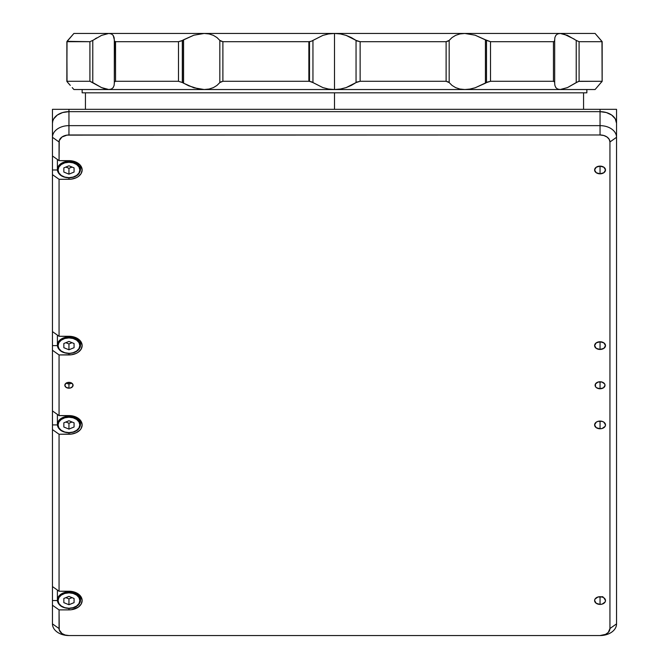 <?xml version="1.0" encoding="UTF-8"?>
<svg xmlns="http://www.w3.org/2000/svg" width="669" height="669" viewBox="0 0 669 669"><rect width="100%" height="100%" fill="white"/><g stroke="black" fill="none" stroke-linecap="round" stroke-linejoin="round"><path stroke-width="1" d="M68.949 591.923L68.949 591.229L68.949 591.923A11.549 8.162 180 0 0 57.4 600.093A11.549 8.162 0 0 1 68.949 591.923L68.949 592.859L68.949 591.923A11.549 8.162 0 0 1 80.497 600.093A11.549 8.162 180 0 0 68.949 591.923M57.509 335.186A11.549 8.162 180 0 0 57.4 336.281L57.4 345.145A11.549 8.162 180 0 0 68.949 353.307L68.949 353.307A10.888 7.694 0 0 1 58.061 345.614A10.888 7.694 0 0 1 68.949 337.912L68.949 336.984A11.549 8.162 180 0 0 57.4 345.145A11.549 8.162 0 0 1 68.949 336.984L68.949 336.281A13.196 9.333 0 0 1 82.145 345.614A13.196 9.333 0 0 1 68.949 354.938L59.056 354.938L52.458 350.28L52.458 410.925L59.056 415.591L59.056 354.938L52.458 350.28L52.458 410.925L59.056 415.591L68.949 415.591L68.949 416.285A11.549 8.162 0 0 1 80.497 424.455A11.549 8.162 180 0 0 68.949 416.285L68.949 417.222A10.888 7.694 0 0 1 79.837 424.915A10.888 7.694 0 0 1 68.949 432.617L73.113 432.032L76.651 430.359L79.009 427.867L79.837 424.915L79.009 421.972L76.651 419.48L73.113 417.807L68.949 417.222L64.784 417.807L61.255 419.48L58.889 421.972L58.061 424.915L58.889 427.867L61.255 430.359L64.784 432.032L68.949 432.617A10.888 7.694 0 0 1 58.061 424.915A10.888 7.694 0 0 1 68.949 417.222L68.949 416.285A11.549 8.162 180 0 0 57.4 424.455A11.549 8.162 180 0 0 68.949 432.617A11.549 8.162 0 0 1 57.4 424.455A11.549 8.162 0 0 1 68.949 416.285L68.949 415.591A13.196 9.333 0 0 1 82.145 424.915A13.196 9.333 0 0 1 68.949 434.248L59.056 434.248L52.458 429.582L52.458 586.562L59.056 591.229L59.056 434.248L52.458 429.582L52.458 586.562L59.056 591.229L68.949 591.229A13.196 9.333 0 0 1 82.145 600.553A13.196 9.333 0 0 1 68.949 609.885L68.949 608.447C75.923 607.996 79.77 605.211 80.497 600.093A11.549 8.162 0 0 1 68.949 608.255L68.949 608.255A10.888 7.694 0 0 1 58.061 600.553A10.888 7.694 0 0 1 68.949 592.859L64.784 593.445L61.255 595.117L58.889 597.609L58.061 600.553L58.889 603.505L61.255 605.997L64.784 607.669L68.949 608.255L73.113 607.669L76.651 605.997L79.009 603.505L79.837 600.553L79.009 597.609L76.651 595.117L73.113 593.445L68.949 592.859A10.888 7.694 0 0 1 79.837 600.553A10.888 7.694 0 0 1 68.949 608.255L68.949 608.255A11.549 8.162 180 0 1 57.4 600.093L57.4 591.229A11.549 8.162 180 0 1 57.509 590.133M65.863 597.643L68.949 598.897L68.949 604.734L63.839 602.644L63.839 598.471L68.949 596.38L74.067 598.471L74.067 602.644L74.067 598.471L74.067 602.644L68.949 604.734L68.949 598.897L72.035 597.643M63.839 598.471L63.839 602.644L63.839 598.471L68.949 596.38L74.067 598.471M74.067 602.644L68.949 604.734L63.839 602.644M57.509 414.496A11.549 8.162 180 0 0 57.4 415.591L57.4 424.455C58.128 429.573 61.983 432.358 68.949 432.81L68.949 434.248L68.949 432.81C75.923 432.358 79.77 429.573 80.497 424.455L80.497 420.4M65.863 422.005L68.949 423.26L68.949 429.097L63.839 427.006L63.839 422.833L68.949 420.742L74.067 422.833L74.067 427.006L74.067 422.833L74.067 427.006L68.949 429.097L68.949 423.26L72.035 422.005M63.839 422.833L63.839 427.006L63.839 422.833L68.949 420.742L74.067 422.833M74.067 427.006L68.949 429.097L63.839 427.006M57.4 345.145C58.128 350.263 61.983 353.048 68.949 353.5L73.113 352.722L76.651 351.058L79.009 348.557L79.837 345.614L79.009 342.662L76.651 340.17L73.113 338.497L68.949 337.912L64.784 338.497L61.255 340.17L58.889 342.662L58.061 345.614L58.889 348.557L61.255 351.058L64.784 352.722L68.949 353.307L68.949 354.938L68.949 353.5C75.923 353.048 79.77 350.263 80.497 345.145A11.549 8.162 180 0 0 68.949 336.984L68.949 337.912A10.888 7.694 0 0 1 79.837 345.614A10.888 7.694 0 0 1 68.949 353.307A11.549 8.162 0 0 0 80.497 345.145L80.497 341.098M65.863 342.695L68.949 343.958L68.949 349.787L63.839 347.696L63.839 343.523L68.949 341.433L74.067 343.523L74.067 347.696L74.067 343.523L74.067 347.696L68.949 349.787L68.949 343.958L72.035 342.695M63.839 343.523L63.839 347.696L63.839 343.523L68.949 341.433L74.067 343.523M74.067 347.696L68.949 349.787L63.839 347.696M57.4 600.093C58.128 605.211 61.983 607.996 68.949 608.447L68.949 609.885L71.524 609.71L78.281 607.151L81.141 604.124L82.145 600.553L81.141 596.982L78.281 593.963L76.283 592.801L71.524 591.404L59.056 591.229L59.056 434.248L71.524 434.072L76.283 432.676L79.92 430.1L81.141 428.486L82.145 424.915L81.141 421.345L78.281 418.317L76.283 417.163L71.524 415.767L59.056 415.591L59.056 354.938L71.524 354.762L76.283 353.366L78.281 352.212L81.141 349.185L82.145 345.614L81.141 342.043L79.92 340.429L76.283 337.853L71.524 336.457L59.056 336.281L59.056 179.3L68.949 179.3L68.949 177.862L68.949 179.3L71.524 179.125L76.283 177.728L78.281 176.574L81.141 173.547L82.145 169.976L81.141 166.405L79.92 164.791L76.283 162.216L71.524 160.819L59.056 160.644L68.949 160.644L68.949 161.346A11.549 8.162 0 0 1 80.497 169.508A11.549 8.162 180 0 0 68.949 161.346L68.949 162.274A10.888 7.694 0 0 1 79.837 169.976A10.888 7.694 0 0 1 68.949 177.67L73.113 177.084L76.651 175.42L79.009 172.92L79.837 169.976L79.009 167.024L76.651 164.532L73.113 162.86L68.949 162.274L64.784 162.86L61.255 164.532L58.889 167.024L58.061 169.976L58.889 172.92L61.255 175.42L64.784 177.084L68.949 177.67A10.888 7.694 0 0 1 58.061 169.976A10.888 7.694 0 0 1 68.949 162.274L68.949 161.346A11.549 8.162 180 0 0 57.4 169.508A11.549 8.162 180 0 0 68.949 177.67A11.549 8.162 0 0 1 57.4 169.508A11.549 8.162 0 0 1 68.949 161.346L68.949 160.644A13.196 9.333 0 0 1 82.145 169.976A13.196 9.333 0 0 1 68.949 179.3L59.056 179.3L52.458 174.642L52.458 155.977L59.056 160.644L59.24 140.615L61.949 137.028L67.017 135.113L600.051 134.979L603.839 135.514L607.051 137.028L609.191 139.303L609.944 141.979L609.944 628.551L608.28 632.439L605.545 634.371L600.051 635.55L68.949 635.55L600.051 635.55A16.491 11.666 0 0 0 616.542 623.884L616.542 123.313A16.491 11.666 180 0 0 600.051 111.656L600.051 125.647L68.949 125.647L68.949 111.656L600.051 111.656L600.051 125.647A16.491 11.666 0 0 1 616.542 137.312L616.542 123.313L615.288 118.856L611.717 115.068L609.216 113.621L606.365 112.543L600.051 111.656L606.365 112.543L611.717 115.068L615.288 118.856L616.542 123.313L616.542 109.323L52.458 109.323L52.458 137.312A16.491 11.666 0 0 1 68.949 125.647L68.949 109.323L600.051 109.323L600.051 111.656L68.949 111.656L600.051 111.656A16.491 11.666 0 0 1 616.542 123.313L616.542 109.323L600.051 109.323L600.051 111.656L68.949 111.656L62.635 112.543L57.283 115.068L53.712 118.856L52.776 121.039L53.712 118.856L57.283 115.068L62.635 112.543L68.949 111.656A16.491 11.666 180 0 0 52.458 123.313L52.776 121.039L52.458 123.313A16.491 11.666 0 0 1 68.949 111.656L68.949 109.323L52.458 109.323L52.458 137.312L59.056 141.979A9.893 6.999 0 0 1 68.949 134.979L68.949 125.647L68.949 134.979L600.051 134.979L600.051 125.647L600.051 134.979A9.893 6.999 0 0 1 609.944 141.979L616.542 137.312L609.944 141.979L609.944 628.551L616.542 623.884L609.944 628.551A9.893 6.999 0 0 1 600.051 635.55A16.491 11.666 180 0 0 616.542 623.884L616.542 137.312A16.491 11.666 180 0 0 600.051 125.647L68.949 125.647A16.491 11.666 180 0 0 52.458 137.312L52.458 155.977L59.056 160.644L59.056 141.979L52.458 137.312L52.458 331.615L59.056 336.281L59.056 179.3L52.458 174.642L52.458 331.615L59.056 336.281L68.949 336.281L68.949 336.984A11.549 8.162 0 0 1 80.497 345.145M57.509 159.548A11.549 8.162 180 0 0 57.4 160.644L57.4 169.508C58.128 174.626 61.983 177.41 68.949 177.862C75.923 177.41 79.77 174.626 80.497 169.508L80.497 165.452M65.863 167.058L68.949 168.32L68.949 174.149L63.839 172.058L63.839 167.886L68.949 165.795L74.067 167.886L74.067 172.058L74.067 167.886L74.067 172.058L68.949 174.149L68.949 168.32L72.035 167.058M63.839 167.886L63.839 172.058L63.839 167.886L68.949 165.795L74.067 167.886M74.067 172.058L68.949 174.149L63.839 172.058M597.969 596.999L602.133 596.999L603.898 597.835L605.495 600.553L605.077 602.033L602.133 604.115L600.051 604.408L600.051 597.292L600.051 604.408L596.204 603.279L594.607 600.553A5.444 3.847 0 0 1 600.051 596.706A5.444 3.847 0 0 1 605.495 600.553A5.444 3.847 0 0 1 600.051 604.408A5.444 3.847 0 0 1 594.607 600.553L595.025 599.081L597.969 596.999L602.903 596.706M597.969 421.361L602.133 421.361L603.898 422.198L605.495 424.915L605.077 426.396L602.133 428.478L600.051 428.77L600.051 421.654L600.051 428.77L596.204 427.642L594.607 424.915A5.444 3.847 0 0 1 600.051 421.069A5.444 3.847 0 0 1 605.495 424.915A5.444 3.847 0 0 1 600.051 428.77A5.444 3.847 0 0 1 594.607 424.915L596.204 422.198L597.969 421.361L602.108 421.353M597.944 342.035L602.108 342.051M597.944 166.389L602.1 166.405M586.855 92.824L586.855 89.529L586.855 92.824L82.145 92.824L334.5 92.824L334.5 109.323L334.5 92.824L586.855 92.824M82.145 89.529L82.145 92.824L82.145 89.529M563.524 33.943L560.187 33.45L204.196 33.45L209.154 33.952L213.428 35.382L217.007 37.598L219.825 40.399L219.825 82.58L216.999 85.389L213.428 87.597L209.113 89.036L204.196 89.529L193.876 87.79L183.582 83.207L183.582 39.772L193.876 35.189L204.196 33.45L209.154 33.952L213.428 35.382L217.007 37.598L220.36 40.926L222.886 41.695L309.504 41.67L308.869 41.695L308.869 81.284L309.504 81.309L309.504 41.67L308.869 41.695L311.353 41.235L322.876 35.382L328.521 33.952L334.5 33.45L340.479 33.952L346.124 35.382L356.05 40.399L356.05 82.58L346.124 87.597L340.421 89.036L334.5 89.529L334.5 33.45L340.479 33.952L346.124 35.382L351.367 37.598L356.937 40.926L360.131 41.695L446.114 41.695L448.631 40.926L452.001 37.589L455.572 35.382L459.887 33.943L464.804 33.45L475.124 35.189L486.505 40.399L486.505 82.58L485.418 83.207L485.418 39.772L490.511 41.695L553.455 41.695L554.417 41.336L554.668 39.806M554.877 37.589L554.676 40.399L554.877 37.589L555.822 35.382L557.595 33.943L560.187 33.45L595.101 33.45L595.535 33.952L595.101 33.45L560.187 33.45L567.446 35.382L576.226 40.399L576.226 82.58L567.446 87.597L560.187 89.529L595.101 89.529L204.196 89.529L199.094 89.077L188.633 85.774L182.495 82.58L182.319 40.5L183.582 39.772L183.582 83.207L182.495 82.58L182.495 40.399L193.876 35.189L204.196 33.45L73.899 33.45L66.875 41.695L89.914 41.695L92.774 40.399L89.914 41.695L89.914 81.284L92.774 82.58L92.774 40.399L101.554 35.382L108.813 33.45L111.422 33.952L113.178 35.382L114.123 37.598L114.374 40.926L115.545 41.695L114.332 41.695L178.489 41.695L178.489 81.284L182.319 82.479L182.319 40.5L178.489 41.695L181.65 40.851M73.465 33.943L70.312 37.573M70.287 37.598L67.36 40.926M182.319 40.5L182.495 82.58L178.489 81.284L115.545 81.284L114.374 82.053L114.123 85.389L113.178 87.597L111.405 89.036L108.813 89.529L204.196 89.529L73.899 89.529L72.227 87.597L73.473 89.036M70.295 85.389L67.82 82.58L70.295 85.389M96.645 37.949L95.073 38.902M66.867 81.375L67.82 82.58L66.875 81.284L89.914 81.284L66.875 81.284L66.875 41.695L67.034 81.643M73.899 89.529L108.813 89.529L101.554 87.597L92.774 82.58L92.774 40.399L101.554 35.382L108.813 33.45L204.196 33.45L198.969 33.927M555.822 35.382L557.595 33.943L560.187 33.45L563.557 33.952L574.245 39.103M602.133 41.603L595.101 33.45M576.243 40.408L576.226 82.58L579.086 81.284L579.086 41.695L602.125 41.695L579.086 41.695L576.226 40.399L579.086 41.695L579.086 81.284L602.125 81.284L595.101 89.529L602.125 81.284L578.534 81.375L567.446 87.597L560.187 89.529L557.578 89.027L555.822 87.597L554.877 85.381L554.626 82.053L553.455 81.284L490.511 81.284L487.5 82.053L475.124 87.79L469.855 89.086L464.804 89.529L459.846 89.027L455.572 87.597L451.993 85.381L449.175 82.58L449.175 40.399L452.001 37.589L455.572 35.382L459.887 33.943L464.804 33.45L475.124 35.189L485.418 39.772L485.418 83.207L475.124 87.79L469.855 89.086L464.804 89.529L459.846 89.027L455.572 87.597L451.993 85.381L448.64 82.053L446.114 81.284L360.131 81.284L356.937 82.053L351.359 85.389L346.124 87.597L340.421 89.036L334.5 89.529L328.521 89.027L322.876 87.597L312.95 82.58L312.95 40.399L322.876 35.382L328.579 33.943L334.5 33.45L334.5 89.529L328.521 89.027L322.876 87.597L311.353 81.743L308.869 81.284L222.886 81.284L220.369 82.053L216.999 85.389L213.428 87.597L209.113 89.036L204.196 89.529L560.187 89.529L557.578 89.027L555.822 87.597M601.966 41.336L602.125 81.284L602.125 41.695L595.527 33.943M554.668 83.173L554.877 85.381M328.579 33.943L334.5 33.45L560.187 33.45M114.123 85.389L114.332 83.173M73.899 33.45L108.813 33.45L111.422 33.952L113.178 35.382L114.332 39.806M113.178 87.597L111.405 89.036L108.813 89.529L105.443 89.027L101.554 87.597L89.914 81.284L89.914 41.695L67.034 41.336L66.841 81.309M178.489 81.284L178.489 41.695L115.545 41.695L115.545 81.284L178.489 81.284M114.324 40.6L114.324 82.379M114.583 41.336L114.324 82.58L114.583 81.643L115.545 81.284L115.545 41.695L114.583 41.336M204.196 33.45L334.5 33.45M553.455 41.695L490.511 41.695L490.511 81.284L553.455 81.284L553.455 41.695L553.455 81.284L554.417 81.643L554.676 82.58L554.676 40.399L554.417 41.336L553.455 41.695M308.869 81.284L308.869 41.695L222.886 41.695L222.886 81.284L308.869 81.284M219.825 40.399L219.825 82.58L222.886 81.284L222.886 41.695L219.825 40.399M311.353 41.235L309.504 41.67L309.504 81.309L312.95 82.58L312.95 40.399L311.353 41.235M446.114 81.284L446.114 41.695L360.131 41.695L360.131 81.284L446.114 81.284L449.175 82.58L449.175 40.399L446.114 41.695L446.114 81.284M356.05 40.399L356.05 82.58L360.131 81.284L360.131 41.695L356.05 40.399M486.505 40.399L486.505 82.58L490.511 81.284L490.511 41.695L486.505 40.399M554.676 82.379L554.676 40.6M602.125 81.284L601.64 82.053M600.051 341.759A5.444 3.847 0 0 1 605.495 345.614A5.444 3.847 0 0 1 600.051 349.461L600.051 342.344L600.051 349.461L596.204 348.332L594.607 345.614L596.204 342.888L600.051 341.759L603.898 342.888L605.495 345.614L603.898 348.332L600.051 349.461A5.444 3.847 0 0 1 594.607 345.614A5.444 3.847 0 0 1 600.051 341.759M66.172 383.111A4.123 2.919 180 0 0 68.949 383.864L68.949 382.35A4.123 2.919 0 0 1 73.072 385.269A4.123 2.919 0 0 1 68.949 388.179L68.949 383.864A4.123 2.919 180 0 0 71.725 383.111M600.051 166.121A5.444 3.847 0 0 1 605.495 169.976A5.444 3.847 0 0 1 600.051 173.823L600.051 166.706L600.051 173.823A5.444 3.847 0 0 1 594.607 169.976A5.444 3.847 0 0 1 600.051 166.121L603.898 167.25L605.495 169.976L603.898 172.694L600.051 173.823L596.204 172.694L594.607 169.976L596.204 167.25L600.051 166.121M600.051 388.764L600.051 381.765A4.951 3.496 0 0 1 605.002 385.269A4.951 3.496 0 0 1 600.051 388.764A4.951 3.496 0 0 1 595.101 385.269A4.951 3.496 0 0 1 600.051 381.765L600.051 388.764L596.556 387.736L595.477 386.607L595.477 383.922L598.153 382.032L601.941 382.032L604.625 383.922L605.002 385.269L603.547 387.736L600.051 388.764M68.949 383.864L68.949 388.179A4.123 2.919 0 0 1 64.826 385.269A4.123 2.919 0 0 1 68.949 382.35L68.949 383.864M52.458 169.976L57.425 169.976L52.458 169.976M68.949 635.55A16.491 11.666 0 0 1 52.458 623.884A16.491 11.666 180 0 0 68.949 635.55A9.893 6.999 0 0 1 59.056 628.551L52.458 623.884L59.056 628.551L59.056 609.885L52.458 605.219L52.458 623.884L52.458 600.553L57.425 600.553L52.458 600.553L52.458 605.219L59.056 609.885L59.24 629.914L61.949 633.501L65.161 635.015L68.949 635.55M68.949 609.885L59.056 609.885L68.949 609.885M52.458 586.562L52.458 600.553L52.458 586.562M52.458 424.915L57.425 424.915L52.458 424.915L52.458 429.582L52.458 410.925L52.458 424.915M52.458 345.614L57.425 345.614L52.458 345.614L52.458 350.28L52.458 331.615L52.458 345.614M68.949 388.179L66.03 387.326L64.826 385.269L66.03 383.203L67.368 382.568L70.529 382.568L72.762 384.148L72.762 386.381L70.529 387.961L68.949 388.179M80.497 600.093L80.497 596.037M583.56 109.323L583.56 92.824M85.44 109.323L85.44 92.824M602.159 81.309L602.159 41.67"/></g></svg>
